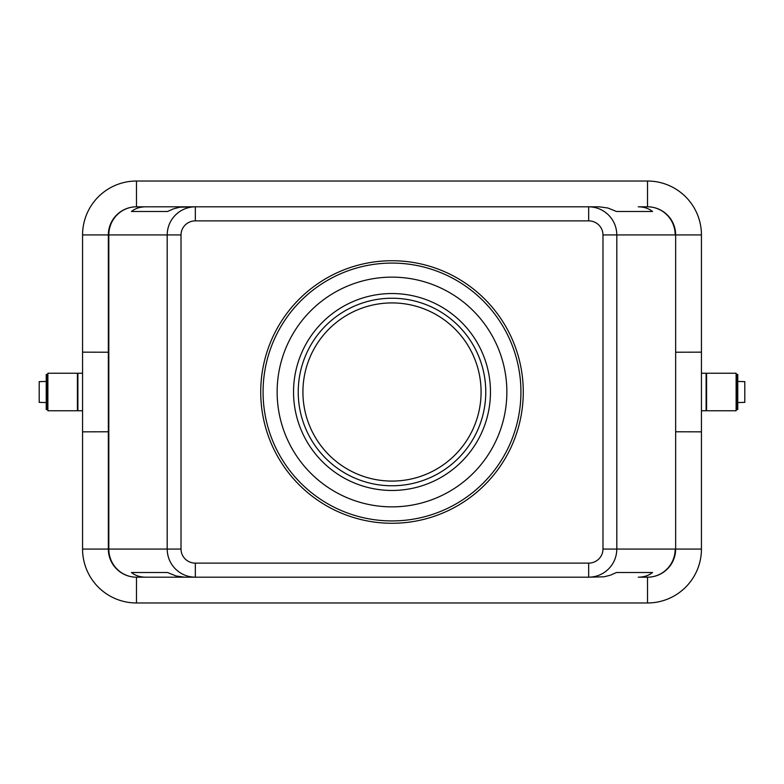 <?xml version="1.0" encoding="UTF-8"?>
<svg xmlns="http://www.w3.org/2000/svg" width="784" height="784" viewBox="0 0 784 784"><rect width="100%" height="100%" fill="white"/><g stroke="black" fill="none" stroke-linecap="round" stroke-linejoin="round"><path stroke-width="1.18" d="M195.324 220.872L195.324 206.809L145.765 206.809L195.324 206.809L179.908 207.201L173.656 208.779L167.502 211.494L131.447 211.494C135.269 208.417 140.042 206.849 145.765 206.809L136.485 206.809A28.126 28.126 0 0 0 108.349 234.935L108.349 549.065A28.126 28.126 0 0 0 136.485 577.191L145.765 577.191C140.042 577.151 135.269 575.583 131.447 572.506L167.502 572.506L176.155 575.995L184.789 577.191L588.676 577.191C596.389 577.063 603.023 574.319 608.57 568.949C613.941 563.412 616.685 556.777 616.812 549.065L616.812 234.935C616.685 227.223 613.941 220.588 608.57 215.051C603.023 209.681 596.389 206.937 588.676 206.809L588.676 220.872A14.298 14.063 0 0 1 602.974 234.935L602.974 549.065L675.191 549.065A28.126 27.665 90 0 1 647.515 577.191A28.126 28.126 0 0 0 675.651 549.065L675.651 234.935A28.126 28.126 0 0 0 647.515 206.809L638.235 206.809C643.958 206.849 648.731 208.417 652.553 211.494L616.498 211.494L607.845 208.005L599.211 206.809L195.324 206.809C187.611 206.937 180.977 209.681 175.43 215.051C170.059 220.588 167.315 227.223 167.188 234.935L181.026 234.935A14.298 14.063 180 0 1 195.324 220.872L588.676 220.872M602.974 549.065A14.298 14.063 0 0 1 588.676 563.128L588.676 577.191L604.092 576.799L610.344 575.221L616.498 572.506L652.553 572.506C648.731 575.583 643.958 577.151 638.235 577.191L647.515 577.191A28.126 28.126 0 0 0 675.651 549.065L675.651 234.935A28.126 28.126 0 0 0 647.515 206.809L638.235 206.809M588.676 563.128L195.324 563.128A14.298 14.063 180 0 1 181.026 549.065L167.188 549.065C167.315 556.777 170.059 563.412 175.43 568.949C180.977 574.319 187.611 577.063 195.324 577.191L145.765 577.191M195.324 563.128L195.324 577.191L136.485 577.191A28.126 27.665 -90 0 1 108.809 549.065L108.349 549.065A28.126 28.126 0 0 0 136.485 577.191L136.485 602.974L647.515 602.974A53.92 53.92 0 0 0 701.435 549.065L701.435 431.847L675.651 431.778M736.127 392L736.127 373.243L706.59 373.243L706.59 410.757L736.127 410.757L736.127 392M701.435 410.757L706.119 410.757L706.119 373.243L701.435 373.243M737.764 402.545L744.8 402.378L744.8 381.622L737.764 381.455M736.127 402.545L736.127 381.455M736.597 409.581L736.597 374.419L737.764 374.419L737.764 409.581L736.597 409.581M47.873 410.757L47.873 373.243L77.41 373.243L77.41 410.757L47.873 410.757M82.565 410.757L77.881 410.757L77.881 373.243L82.565 373.243M47.873 402.545L47.873 381.455M46.236 402.545L39.2 402.378L39.2 381.622L46.236 381.455M47.403 405.504L47.403 374.419L46.236 374.419L46.236 409.581L47.403 409.581L47.403 405.504M392 523.271A131.271 131.271 0 0 1 260.729 392A131.271 131.271 0 0 1 392 260.729A131.271 131.271 0 0 1 523.271 392A131.271 131.271 0 0 1 392 523.271M392 485.766A93.766 93.766 0 0 1 298.234 392A93.766 93.766 0 0 1 392 298.234A93.766 93.766 0 0 1 485.766 392A93.766 93.766 0 0 1 392 485.766M392 263.071A128.929 128.929 0 0 1 520.929 392A128.929 128.929 0 0 1 392 520.929A128.929 128.929 0 0 1 263.071 392A128.929 128.929 0 0 1 392 263.071M392 277.134A114.866 114.866 0 0 1 506.866 392A114.866 114.866 0 0 1 392 506.866A114.866 114.866 0 0 1 277.134 392A114.866 114.866 0 0 1 392 277.134M392 490.461A98.461 98.461 0 0 1 293.539 392A98.461 98.461 0 0 1 392 293.539A98.461 98.461 0 0 1 490.461 392A98.461 98.461 0 0 1 392 490.461M392 481.082A89.082 89.082 0 0 1 302.918 392A89.082 89.082 0 0 1 392 302.918A89.082 89.082 0 0 1 481.082 392A89.082 89.082 0 0 1 392 481.082M652.553 572.506L616.498 572.506M167.502 572.506L131.447 572.506M108.349 431.778L82.565 431.847L82.565 352.153L108.349 352.222M701.435 431.847L701.435 234.935A53.92 53.92 0 0 0 647.515 181.026L136.485 181.026A53.92 53.92 0 0 0 82.565 234.935L82.565 352.153M82.565 431.847L82.565 549.065A53.92 53.92 0 0 0 136.485 602.974M701.435 352.153L675.651 352.222M652.553 211.494L616.498 211.494M167.502 211.494L131.447 211.494M638.235 577.191L647.515 577.191A28.126 28.126 0 0 0 667.409 568.949M136.485 181.026L136.485 206.809A28.126 28.126 0 0 0 108.349 234.935L108.809 234.935A28.126 27.665 -90 0 1 136.485 206.809A28.126 28.126 0 0 0 116.591 215.051M108.809 549.065L108.809 234.935L167.188 234.935L167.188 549.065L108.809 549.065M647.515 181.026L647.515 206.809A28.126 27.665 90 0 1 675.191 234.935L602.974 234.935M181.026 549.065L181.026 234.935M82.565 234.935L108.349 234.935M82.565 549.065L108.349 549.065A28.126 28.126 0 0 0 116.591 568.949M701.435 549.065L675.651 549.065M701.435 234.935L675.651 234.935M647.515 602.974L647.515 577.191"/></g></svg>
